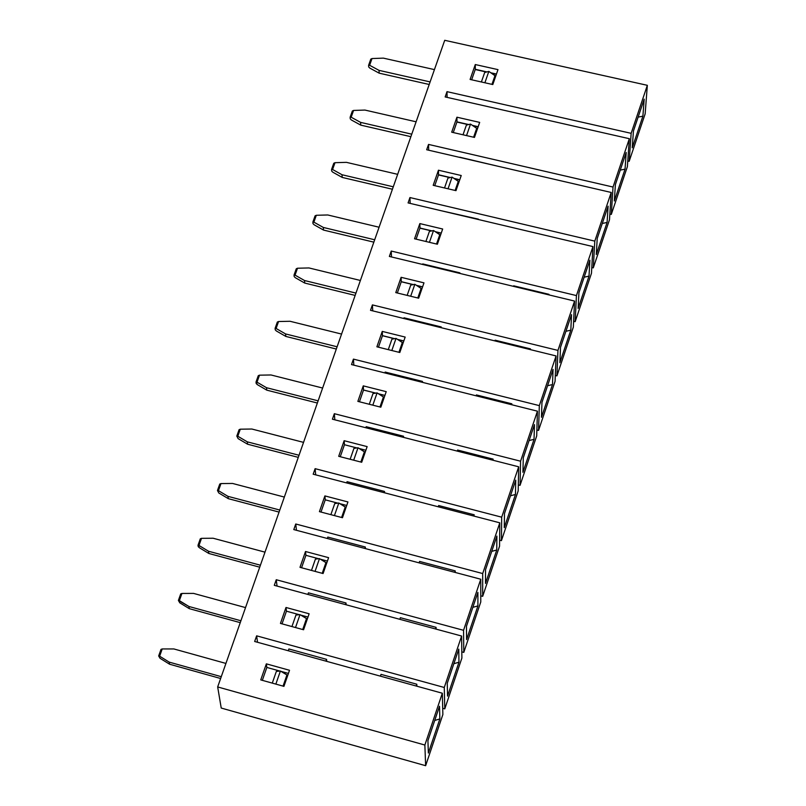 <?xml version="1.0" encoding="UTF-8"?>
<svg xmlns="http://www.w3.org/2000/svg" width="806" height="806" viewBox="0 0 806 806"><rect width="100%" height="100%" fill="white"/><g stroke="black" fill="none" stroke-linecap="round" stroke-linejoin="round"><path stroke-width="1.21" d="M455.984 190.649L461.234 175.517L438.454 170.217L433.185 185.309L455.984 190.649L433.185 185.309L438.454 170.217L438.545 174.771L438.454 170.217L461.234 175.517L455.984 190.649M434.746 185.672L438.545 174.771L450.363 177.532L438.545 174.771L434.746 185.672M453.879 178.348L459.773 179.728L453.879 178.348M567.313 240.52L531.98 232.178L567.313 240.52M478.442 219.151L441.235 210.739L478.442 219.151M593.589 262.565L593.287 267.874L609.487 219.766L611.21 192.463L594.798 241.125L593.589 262.565L594.798 241.125L409.952 197.551L410.153 203.404L409.952 197.551L594.798 241.125L611.21 192.463L609.487 219.766L593.287 267.874L593.589 262.565M596.289 254.525L597.216 238.465L608.107 206.165L607.099 222.446L596.289 254.525L607.099 222.446L602.273 223.474L607.099 222.446L608.107 206.165L597.216 238.465L596.289 254.525M496.859 165.986L459.833 157.22L496.859 165.986M585.559 186.518L550.347 178.368L585.559 186.518M611.633 208.976L611.291 214.416L627.38 166.641L629.335 138.703L613.034 187.042L611.633 208.976L613.034 187.042L428.54 144.425L428.691 150.208L428.54 144.425L613.034 187.042L629.335 138.703L445.154 96.932L447.008 91.652L631.148 133.333L629.164 161.321L645.153 113.858L647.339 85.315L631.148 133.333L647.339 85.315L444.721 40.3L217.67 686.944L424.863 745.036L425.639 765.7L442.867 714.539L442.333 693.231L424.863 745.036L442.333 693.231L254.656 641.485L256.63 635.833L444.267 687.478L444.781 708.857L461.888 658.049L461.616 636.035L444.267 687.478L461.616 636.035L274.292 585.337L276.257 579.726L463.551 630.312L463.793 652.397L480.779 601.941L480.769 579.232L463.551 630.312L480.769 579.232L293.797 529.582L295.752 524.001L482.693 573.55L482.673 596.329L499.549 546.226L499.801 522.822L482.693 573.55L499.801 522.822L313.171 474.2L315.116 468.669L501.695 517.18L501.423 540.645L518.187 490.884L518.681 466.805L501.695 517.18L518.681 466.805L332.415 419.201L334.339 413.7L520.575 461.203L520.051 485.343L536.695 435.925L537.441 411.181L520.575 461.203L537.441 411.181L351.527 364.574L353.431 359.113L539.325 405.62L538.549 430.424L555.072 381.329L556.08 355.94L539.325 405.62L556.08 355.94L370.508 310.32L372.402 304.9L557.943 350.409L556.916 375.868L573.338 327.115L574.577 301.071L557.943 350.409L574.577 301.071L389.358 256.439L391.242 251.049L576.431 295.58L575.162 321.695L591.473 273.264L592.954 246.576L576.431 295.58L592.954 246.576L591.473 273.264L575.162 321.695L573.61 321.312L575.162 321.695L576.431 295.58L391.242 251.049L391.504 256.953L391.242 251.049L389.358 256.439L574.577 301.071L573.338 327.115L556.916 375.868L555.304 375.475L556.916 375.868L557.943 350.409L372.402 304.9L372.735 310.874L372.402 304.9L370.508 310.32L556.08 355.94L555.072 381.329L538.549 430.424L536.877 430.001L538.549 430.424L539.325 405.62L353.431 359.113L353.844 365.158L353.431 359.113L351.527 364.574L537.441 411.181L536.695 435.925L520.051 485.343L518.308 484.9L520.051 485.343L520.575 461.203L334.339 413.7L334.833 419.825L334.339 413.7L332.415 419.201L518.681 466.805L518.187 490.884L501.423 540.645L499.609 540.171L501.423 540.645L501.695 517.18L315.116 468.669L315.69 474.855L315.116 468.669L313.171 474.2L499.801 522.822L499.549 546.226L482.673 596.329L480.779 595.825L482.673 596.329L482.693 573.55L295.752 524.001L296.427 530.277L295.752 524.001L293.797 529.582L480.769 579.232L480.779 601.941L463.793 652.397L461.818 651.863L463.793 652.397L463.551 630.312L276.257 579.726L277.042 586.083L276.257 579.726L274.292 585.337L461.616 636.035L461.888 658.049L444.781 708.857L442.706 708.283L444.781 708.857L444.267 687.478L256.63 635.833L257.527 642.281L256.63 635.833L254.656 641.485L442.333 693.231L442.867 714.539L425.639 765.7L221.227 708.051L425.639 765.7L424.863 745.036L217.67 686.944L221.227 708.051L217.67 686.944L444.721 40.3L647.339 85.315L645.153 113.858L629.164 161.321L627.773 160.999L629.164 161.321L631.148 133.333L447.008 91.652L447.098 97.375L447.008 91.652L445.154 96.932L629.335 138.703L627.38 166.641L611.291 214.416L609.84 214.084L611.291 214.416L611.633 208.976M614.323 200.996L615.391 184.564L626.202 152.475L625.053 169.139L614.323 200.996L625.053 169.139L626.202 152.475L615.391 184.564L614.323 200.996M620.257 170.116L625.053 169.139L620.257 170.116M474.462 137.413L479.671 122.391L456.931 117.202L451.703 132.194L474.462 137.413L451.703 132.194L456.931 117.202L456.982 121.867L456.931 117.202L479.671 122.391L474.462 137.413M453.264 132.547L456.982 121.867L468.709 124.547L456.982 121.867L453.264 132.547M472.407 125.383L478.18 126.703L472.407 125.383M578.144 308.406L578.92 292.729L589.881 260.207L589.015 276.115L578.144 308.406L589.015 276.115L589.881 260.207L578.92 292.729L578.144 308.406M437.386 244.228L442.665 229.005L419.845 223.584L414.546 238.778L437.386 244.228L414.546 238.778L419.845 223.584L419.976 228.038L419.845 223.584L442.665 229.005L437.386 244.228M416.108 239.15L419.976 228.038L431.905 230.879L419.976 228.038L416.108 239.15M435.23 231.665L441.245 233.095L435.23 231.665M584.159 277.193L589.015 276.115L584.159 277.193M459.914 272.871L422.747 263.915L422.566 264.439L422.747 263.915L459.914 272.871L459.732 273.395L459.914 272.871M513.493 286.352L513.664 285.818L513.493 286.352M548.957 294.321L513.664 285.818L548.957 294.321L548.936 294.895L548.957 294.321M559.868 362.67L560.502 347.376L571.535 314.632L570.819 330.158L559.868 362.67L570.819 330.158L571.535 314.632L560.502 347.376L559.868 362.67M418.657 298.19L423.976 282.856L401.116 277.314L395.776 292.608L418.657 298.19L395.776 292.608L401.116 277.314L401.287 281.667L401.116 277.314L423.976 282.856L418.657 298.19M397.338 292.991L401.287 281.667L413.327 284.589L401.287 281.667L397.338 292.991M416.44 285.344L422.596 286.835L416.44 285.344M565.923 331.286L570.819 330.158L565.923 331.286M441.245 326.954L404.018 317.806L403.776 318.501L404.018 317.806L441.245 326.954L441.265 327.72L441.245 326.954M494.864 340.888L495.106 340.192L494.864 340.888M530.469 348.877L495.106 340.192L530.469 348.877L530.227 349.582L530.469 348.877M541.461 417.296L541.954 402.385L553.067 369.42L552.493 384.553L541.461 417.296L552.493 384.553L553.067 369.42L541.954 402.385L541.461 417.296M399.806 352.504L405.166 337.069L382.256 331.407L376.886 346.802L399.806 352.504L376.886 346.802L382.256 331.407L382.477 335.649L382.256 331.407L405.166 337.069L399.806 352.504M378.447 347.195L382.477 335.649L394.628 338.661L382.477 335.649L378.447 347.195M397.509 339.376L403.816 340.938L397.509 339.376M547.566 385.742L552.493 384.553L547.566 385.742M422.465 381.409L385.157 372.06L384.855 372.936L385.157 372.06L422.465 381.409L422.495 382.366L422.465 381.409M476.124 395.806L476.417 394.93L476.124 395.806M511.85 403.806L476.417 394.93L511.85 403.806L511.548 404.693L511.85 403.806M522.933 472.296L523.275 457.788L534.469 424.591L534.035 439.33L522.933 472.296L534.035 439.33L534.469 424.591L523.275 457.788L522.933 472.296M380.825 407.191L386.215 391.656L363.264 385.862L357.864 401.378L380.825 407.191L357.864 401.378L363.264 385.862L363.526 390.013L363.264 385.862L386.215 391.656L380.825 407.191M359.426 401.771L363.526 390.013L375.818 393.106L363.526 390.013L359.426 401.771M378.447 393.781L384.915 395.414L378.447 393.781M529.079 440.57L534.035 439.33L529.079 440.57M403.544 436.237L366.176 426.686L365.813 427.734L366.176 426.686L403.544 436.237L403.594 437.396L403.544 436.237M457.244 451.108L457.607 450.05L457.244 451.108M493.101 459.118L457.607 450.05L493.101 459.118L493.091 460.266L493.101 459.118M504.284 527.668L504.465 513.573L515.739 480.144L515.457 494.481L504.284 527.668L515.457 494.481L515.739 480.144L504.465 513.573L504.284 527.668M361.713 462.261L367.143 446.615L344.152 440.701L338.701 456.317L361.713 462.261L338.701 456.317L344.152 440.701L344.454 444.741L344.152 440.701L367.143 446.615L361.713 462.261M340.273 456.72L344.454 444.741L356.877 447.935L344.454 444.741L340.273 456.72M359.244 448.539L365.884 450.252L359.244 448.539M510.47 495.781L515.457 494.481L510.47 495.781M384.492 491.438L347.064 481.686L346.63 482.925L347.064 481.686L384.492 491.438L384.573 492.809L384.492 491.438M438.232 506.783L438.655 505.543L438.232 506.783M474.22 514.802L438.655 505.543L474.22 514.802L473.797 516.052L474.22 514.802M485.494 583.433L485.534 569.741L496.879 536.081L496.758 550.014L485.494 583.433L496.758 550.014L496.879 536.081L485.534 569.741L485.494 583.433M342.469 517.714L347.94 501.957L324.899 495.912L319.418 511.639L342.469 517.714L319.418 511.639L324.899 495.912L325.251 499.841L324.899 495.912L347.94 501.957L342.469 517.714M320.99 512.052L325.251 499.841L337.815 503.135L325.251 499.841L320.99 512.052M339.9 503.679L346.711 505.473L339.9 503.679M491.72 551.364L496.758 550.014L491.72 551.364M365.32 547.022L327.81 537.068L327.317 538.479L327.81 537.068L365.32 547.022L364.826 548.443L365.32 547.022L365.42 548.604L365.32 547.022M419.09 562.85L419.583 561.429L419.09 562.85M455.209 570.88L419.583 561.429L455.209 570.88L454.725 572.31L455.209 570.88L455.239 572.451L455.209 570.88M466.583 639.581L466.462 626.302L477.887 592.4L477.918 605.931L466.583 639.581L477.918 605.931L477.887 592.4L466.462 626.302L466.583 639.581M323.085 573.54L328.596 557.671L305.514 551.505L299.993 567.333L323.085 573.54L299.993 567.333L305.514 551.505L305.907 555.324L305.514 551.505L328.596 557.671L323.085 573.54M301.575 567.756L305.907 555.324L318.632 558.719L305.907 555.324L301.575 567.756M320.395 559.193L327.417 561.077L320.395 559.193M472.86 607.331L477.918 605.931L472.86 607.331M346.006 602.989L308.426 592.833L307.872 594.425L308.426 592.833L346.006 602.989L345.452 604.601L346.006 602.989L346.157 604.782L346.006 602.989M399.816 619.31L400.37 617.698L399.816 619.31M436.066 627.35L400.37 617.698L436.066 627.35L435.522 628.972L436.066 627.35L436.117 629.133L436.066 627.35M447.542 696.112L447.259 683.256L458.765 649.122L458.957 662.23L447.542 696.112L458.957 662.23L458.765 649.122L447.259 683.256L447.542 696.112M303.58 629.758L309.121 613.779L285.999 607.482L280.448 623.421L303.58 629.758L280.448 623.421L285.999 607.482L286.442 611.19L285.999 607.482L309.121 613.779L303.58 629.758M282.029 623.854L286.442 611.19L299.338 614.696L286.442 611.19L282.029 623.854M300.749 615.089L307.983 617.053L300.749 615.089M453.859 663.691L458.957 662.23L453.859 663.691M326.561 659.348L288.911 648.971L288.296 650.764L288.911 648.971L326.561 659.348L325.936 661.142L326.561 659.348L326.752 661.363L326.561 659.348M380.412 676.163L381.026 674.36L380.412 676.163M416.793 684.213L381.026 674.36L416.793 684.213L416.178 686.027L416.793 684.213L416.873 686.218L416.793 684.213M428.359 753.046L427.926 740.613L439.512 706.247L439.854 718.932L428.359 753.046L439.854 718.932L439.512 706.247L427.926 740.613L428.359 753.046M283.934 686.359L289.515 670.28L266.353 663.852L260.751 679.901L283.934 686.359L260.751 679.901L266.353 663.852L266.836 667.439L266.353 663.852L289.515 670.28L283.934 686.359M262.333 680.345L266.836 667.439L279.914 671.066L266.836 667.439L262.333 680.345M280.951 671.358L288.417 673.433L280.951 671.358M434.726 720.443L439.854 718.932L434.726 720.443M603.684 132.889L568.593 124.93L603.684 132.889M515.145 112.81L478.19 104.407L515.145 112.81M632.236 147.83L633.435 131.025L644.185 99.158L642.896 116.185L632.236 147.83L642.896 116.185L644.185 99.158L633.435 131.025L632.236 147.83M638.13 117.112L642.896 116.185L638.13 117.112M492.809 84.549L497.987 69.628L475.288 64.551L470.1 79.441L492.809 84.549L470.1 79.441L475.288 64.551L475.298 69.306L475.288 64.551L497.987 69.628L492.809 84.549M471.651 79.784L475.298 69.306L486.925 71.915L475.298 69.306L471.651 79.784M490.794 72.782L496.456 74.041L490.794 72.782M591.795 267.521L593.287 267.874L591.795 267.521M426.676 149.745L611.21 192.463L426.676 149.745L428.54 144.425L426.676 149.745M408.078 202.911L592.954 246.576L408.078 202.911L409.952 197.551L408.078 202.911M459.722 179.889L454.272 178.61L459.722 179.889M449.99 177.612L438.484 174.932L449.99 177.612M360.594 122.381L360.745 125.121L410.879 136.688L360.745 125.121L351.325 119.953L360.745 125.121L360.594 122.381L411.755 134.179L360.594 122.381L351.164 117.213L360.594 122.381M364.957 110.069L416.108 121.797L364.957 110.069L353.562 110.442L351.164 117.213L350.147 117.192L350.247 118.835L351.325 119.953L350.247 118.835L350.147 117.192L351.164 117.213L353.562 110.442L364.957 110.069M342.026 174.741L342.207 177.421L392.421 189.239L342.207 177.421L332.777 172.182L342.207 177.421L342.026 174.741L393.278 186.801L342.026 174.741L332.586 169.502L342.026 174.741M346.419 162.349L397.66 174.338L346.419 162.349L335.004 162.691L332.586 169.502L331.568 169.462L331.689 171.063L332.777 172.182L331.689 171.063L331.568 169.462L332.586 169.502L335.004 162.691L346.419 162.349M285.566 333.936L285.828 336.424L336.314 349.038L285.828 336.424L276.357 330.974L285.828 336.424L285.566 333.936L337.099 346.792L285.566 333.936L276.095 328.465L285.566 333.936M290.059 321.282L341.573 334.077L290.059 321.282L278.564 321.523L276.095 328.465L275.098 328.364L275.259 329.866L276.357 330.974L275.259 329.866L275.098 328.364L276.095 328.465L278.564 321.523L290.059 321.282M232.551 483.449L284.337 497.07L232.551 483.449L220.975 483.57L218.456 490.663L227.967 496.355L279.783 510.047L227.967 496.355L228.299 498.662L279.067 512.082L228.299 498.662L218.799 492.98L228.299 498.662L227.967 496.355L218.456 490.663L220.975 483.57L232.551 483.449M383.374 58.133L372.009 58.546L369.622 65.276L379.042 70.374L430.112 81.91L379.042 70.374L379.173 73.165L429.205 84.479L379.173 73.165L369.763 68.067L379.173 73.165L379.042 70.374L369.622 65.276L372.009 58.546L383.374 58.133L434.424 69.608L383.374 58.133M304.517 280.518L304.749 283.067L355.144 295.409L304.749 283.067L295.288 277.687L304.749 283.067L304.517 280.518L355.96 293.102L304.517 280.518L295.046 275.128L304.517 280.518M308.97 267.945L360.393 280.468L308.97 267.945L297.505 268.227L295.046 275.128L294.049 275.037L294.19 276.579L295.288 277.687L294.19 276.579L294.049 275.037L295.046 275.128L297.505 268.227L308.97 267.945M323.327 227.453L323.538 230.073L373.843 242.153L323.538 230.073L314.098 224.763L323.538 230.073L323.327 227.453L374.679 239.775L323.327 227.453L313.877 222.144L323.327 227.453M327.76 214.97L379.082 227.232L327.76 214.97L316.315 215.283L313.877 222.144L312.869 222.073L313 223.645L314.098 224.763L313 223.645L312.869 222.073L313.877 222.144L316.315 215.283L327.76 214.97M271.018 374.971L322.622 388.039L271.018 374.971L259.492 375.173L257.013 382.175L266.504 387.706L318.128 400.844L266.504 387.706L266.776 390.144L317.363 403.02L266.776 390.144L257.305 384.613L266.776 390.144L266.504 387.706L257.013 382.175L259.492 375.173L271.018 374.971M189.299 608.661L179.778 602.828L189.299 608.661L240.238 622.645L189.299 608.661L188.916 606.485L240.903 620.751L188.916 606.485L189.299 608.661M193.551 593.397L245.528 607.593L193.551 593.397L181.934 593.448L179.375 600.641L188.916 606.485L178.398 600.43L179.778 602.828L178.398 600.43L179.375 600.641L181.934 593.448L193.551 593.397M251.845 429.024L240.299 429.195L237.8 436.237L247.301 441.849L299.016 455.259L247.301 441.849L247.603 444.217L298.28 457.365L247.603 444.217L238.113 438.615L247.603 444.217L247.301 441.849L237.8 436.237L240.299 429.195L251.845 429.024L303.54 442.373L251.845 429.024M213.116 538.237L201.52 538.327L198.981 545.471L208.502 551.233L260.409 565.207L208.502 551.233L208.865 553.48L259.723 567.182L208.865 553.48L199.354 547.717L208.865 553.48L208.502 551.233L198.981 545.471L201.52 538.327L213.116 538.237L264.993 552.15L213.116 538.237M169.179 662.119L169.603 664.225L220.632 678.501L169.603 664.225L160.062 658.311L169.603 664.225L169.179 662.119L221.277 676.677L169.179 662.119L159.638 656.195L169.179 662.119M173.854 648.941L225.922 663.429L173.854 648.941L162.208 648.951L159.638 656.195L158.661 655.963L160.062 658.311L158.661 655.963L159.638 656.195L162.208 648.951L173.854 648.941M447.955 178.086L452.085 177.129L459.057 181.793L458.282 181.35L455.128 190.448L458.282 181.35L452.085 177.129L447.955 178.086L444.519 187.959L447.955 178.086M352.333 111.037L353.562 110.442L352.333 111.037L350.147 117.192L352.333 111.037M333.775 163.265L335.004 162.691L333.775 163.265L331.568 169.462L333.775 163.265M277.335 322.047L278.564 321.523L277.335 322.047L275.098 328.364L277.335 322.047M219.756 484.053L220.975 483.57L219.756 484.053L217.469 490.501L218.456 490.663L217.469 490.501L218.799 492.98L217.469 490.501L219.756 484.053M370.78 59.15L372.009 58.546L370.78 59.15L368.604 65.266L369.622 65.276L368.604 65.266L368.695 66.938L369.763 68.067L368.695 66.938L368.604 65.266L370.78 59.15M296.276 268.771L297.505 268.227L296.276 268.771L294.049 275.037L296.276 268.771M315.086 215.837L316.315 215.283L315.086 215.837L312.869 222.073L315.086 215.837M258.273 375.687L259.492 375.173L258.273 375.687L256.016 382.044L257.013 382.175L256.016 382.044L256.187 383.505L257.305 384.613L256.016 382.044L258.273 375.687M180.715 593.901L181.934 593.448L180.715 593.901L178.398 600.43L180.715 593.901M239.08 429.689L240.299 429.195L239.08 429.689L236.803 436.086L237.8 436.237L236.803 436.086L238.113 438.615L236.803 436.086L239.08 429.689M200.311 538.791L201.52 538.327L200.311 538.791L198.004 545.279L198.981 545.471L198.004 545.279L198.226 546.629L199.354 547.717L198.004 545.279L200.311 538.791M160.999 649.384L162.208 648.951L160.999 649.384L158.661 655.963L160.999 649.384M448.035 188.785L452.085 177.129L448.035 188.785M478.109 126.905L472.85 125.696L478.109 126.905M468.266 124.648L456.921 122.059L468.266 124.648M496.375 74.273L491.307 73.134L496.375 74.273M486.431 72.036L475.228 69.528L486.431 72.036M441.204 233.226L435.552 231.886L441.204 233.226M431.603 230.939L419.936 228.169L431.603 230.939M422.566 286.936L416.692 285.505L422.566 286.936M413.095 284.629L401.257 281.757L413.095 284.629M403.796 340.998L397.68 339.487L403.796 340.998M394.466 338.691L382.447 335.719L394.466 338.691M384.905 395.444L378.538 393.832L384.905 395.444M375.737 393.127L363.516 390.044L375.737 393.127M466.382 125.111L470.523 124.094L477.454 128.789L476.689 128.345L473.606 137.221L476.689 128.345L470.523 124.094L466.382 125.111L463.017 134.793L466.382 125.111M484.688 72.49L488.839 71.412L495.73 76.137L494.965 75.693L491.952 84.358L494.965 75.693L488.839 71.412L484.688 72.49L481.384 81.98L484.688 72.49M429.407 231.413L433.527 230.526L440.539 235.151L439.764 234.707L436.53 244.027L439.764 234.707L433.527 230.526L429.407 231.413L425.9 241.488L429.407 231.413M410.728 285.112L414.838 284.286L421.891 288.88L421.115 288.437L417.8 297.978L421.115 288.437L414.838 284.286L410.728 285.112L407.151 295.379L410.728 285.112M391.928 339.165L396.028 338.409L403.121 342.963L402.335 342.53L398.95 352.293L402.335 342.53L396.028 338.409L391.928 339.165L388.28 349.643L391.928 339.165M372.987 393.59L377.087 392.895L384.22 397.418L383.434 396.985L379.958 406.98L383.434 396.985L377.087 392.895L372.987 393.59L369.279 404.269L372.987 393.59M353.935 448.388L358.015 447.763L365.189 452.247L364.393 451.823L360.846 462.04L364.393 451.823L358.015 447.763L353.935 448.388L350.147 459.269L353.935 448.388M334.742 503.559L338.812 503.004L346.026 507.458L345.23 507.024L341.603 517.482L345.23 507.024L338.812 503.004L334.742 503.559L330.873 514.651L334.742 503.559M315.418 559.102L319.478 558.629L326.732 563.041L325.936 562.618L322.219 573.308L325.936 562.618L319.478 558.629L315.418 559.102L311.479 570.416L315.418 559.102M295.953 615.038L300.003 614.635L307.308 619.008L306.502 618.585L302.713 629.516L306.502 618.585L300.003 614.635L295.953 615.038L291.943 626.574L295.953 615.038M276.367 671.368L280.397 671.025L287.742 675.368L286.936 674.944L283.057 686.118L286.936 674.944L280.397 671.025L276.367 671.368L272.277 683.115L276.367 671.368M466.533 135.599L470.523 124.094L466.523 135.599M484.89 82.766L488.839 71.412L484.89 82.766M429.427 242.334L433.527 230.526L429.427 242.334M410.687 296.245L414.838 284.286L410.687 296.245M391.817 350.519L396.028 338.409L391.817 350.519M372.815 405.166L377.087 392.895L372.815 405.166M353.693 460.186L358.015 447.763L353.693 460.186M334.43 515.588L338.812 503.004L334.43 515.588M315.045 571.373L319.478 558.629L315.045 571.373M295.52 627.552L300.003 614.635L295.51 627.552M275.854 684.113L280.397 671.025L275.854 684.113"/></g></svg>
